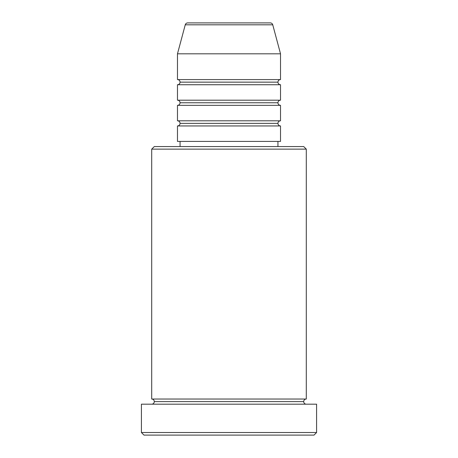 <?xml version="1.0" encoding="UTF-8"?>
<svg xmlns="http://www.w3.org/2000/svg" width="458" height="458" viewBox="0 0 458 458"><rect width="100%" height="100%" fill="white"/><g stroke="black" fill="none" stroke-linecap="round" stroke-linejoin="round"><path stroke-width="0.69" d="M270.266 22.9L187.734 22.9A2.576 2.576 0 0 0 185.25 24.812L272.75 24.812A2.576 2.576 0 0 0 270.266 22.9L187.734 22.9A2.576 2.576 0 0 0 185.25 24.812L177.475 53.815L280.525 53.815L272.75 24.812L185.25 24.812L177.475 53.815L177.475 79.578A2.576 2.576 0 0 1 180.051 82.154A2.576 2.576 0 0 1 177.475 84.73L177.475 100.188A2.576 2.576 0 0 1 180.051 102.764A2.576 2.576 0 0 1 177.475 105.34L177.475 120.797A2.576 2.576 0 0 1 180.051 123.374A2.576 2.576 0 0 1 177.475 125.95L177.475 141.407L280.525 141.407L280.525 125.95A2.576 2.576 0 0 1 277.949 123.374A2.576 2.576 0 0 1 280.525 120.797L280.525 105.34A2.576 2.576 0 0 1 277.949 102.764A2.576 2.576 0 0 1 280.525 100.188L280.525 84.73A2.576 2.576 0 0 1 277.949 82.154A2.576 2.576 0 0 1 280.525 79.578L280.525 53.815L177.475 53.815L177.475 79.578L280.525 79.578A2.576 2.576 0 0 0 277.949 82.154L180.051 82.154A2.576 2.576 0 0 0 177.475 79.578L280.525 79.578L280.525 53.815L272.75 24.812A2.576 2.576 0 0 0 270.266 22.9M306.288 149.136L303.711 146.56L154.289 146.56L151.713 149.136L306.288 149.136L151.713 149.136L151.713 399.033A2.576 2.576 0 0 1 154.289 401.609A2.576 2.576 0 0 1 151.713 404.185A2.576 2.576 0 0 0 154.289 401.609A2.576 2.576 0 0 0 151.713 399.033L306.288 399.033L306.288 149.136L306.288 399.033A2.576 2.576 0 0 0 303.711 401.609A2.576 2.576 0 0 1 306.288 399.033L151.713 399.033L151.713 149.136L154.289 146.56L303.711 146.56L306.288 149.136M141.407 432.524L143.984 435.1L314.016 435.1L316.593 432.524L141.407 432.524L316.593 432.524L316.593 404.185L141.407 404.185L141.407 432.524L141.407 404.185L316.593 404.185L316.593 432.524L314.016 435.1L143.984 435.1L141.407 432.524M306.288 404.185A2.576 2.576 0 0 1 303.711 401.609L154.289 401.609L303.711 401.609A2.576 2.576 0 0 0 306.288 404.185M177.475 120.797L280.525 120.797A2.576 2.576 0 0 0 277.949 123.374L180.051 123.374A2.576 2.576 0 0 0 177.475 120.797L177.475 105.34A2.576 2.576 0 0 0 180.051 102.764A2.576 2.576 0 0 0 177.475 100.188L280.525 100.188A2.576 2.576 0 0 0 277.949 102.764L180.051 102.764L277.949 102.764A2.576 2.576 0 0 0 280.525 105.34L177.475 105.34L280.525 105.34L280.525 120.797L177.475 120.797M280.525 125.95L177.475 125.95A2.576 2.576 0 0 0 180.051 123.374L277.949 123.374A2.576 2.576 0 0 0 280.525 125.95L280.525 141.407L177.475 141.407L177.475 125.95L280.525 125.95M277.949 146.56L277.949 141.407L277.949 146.56M180.051 141.407L180.051 146.56L180.051 141.407M280.525 84.73L177.475 84.73A2.576 2.576 0 0 0 180.051 82.154L277.949 82.154A2.576 2.576 0 0 0 280.525 84.73L280.525 100.188L177.475 100.188L177.475 84.73L280.525 84.73"/></g></svg>
